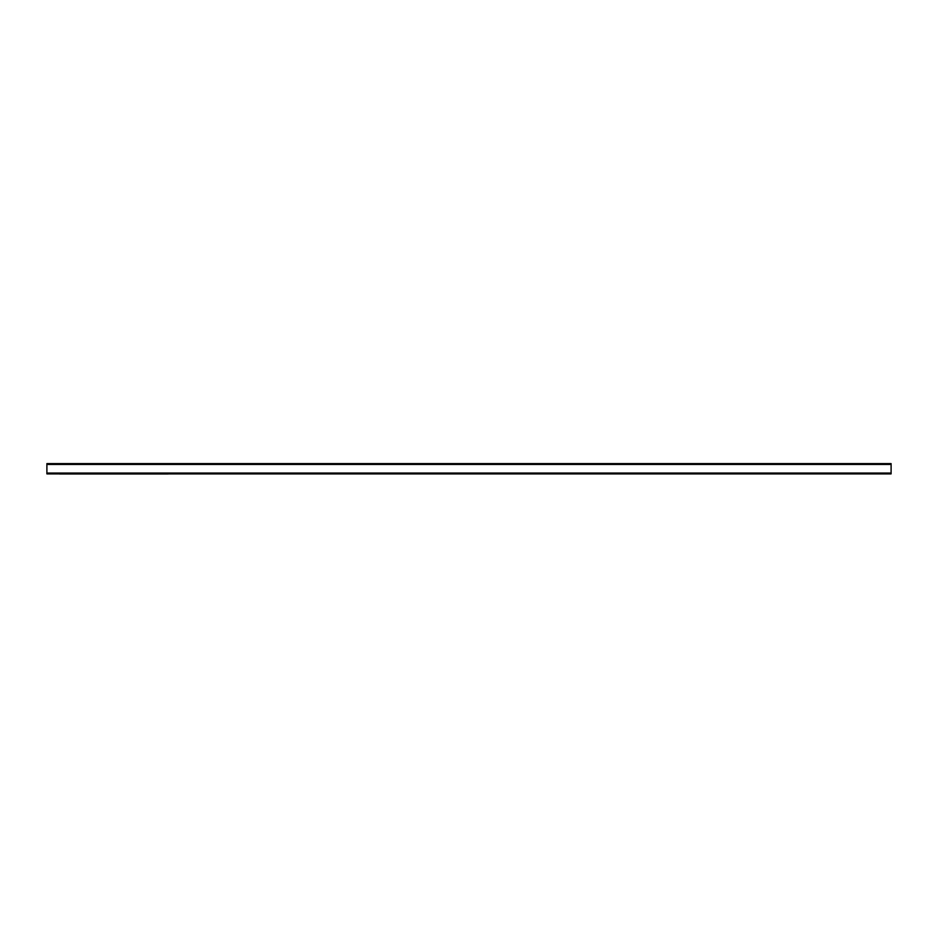 <?xml version="1.0" encoding="UTF-8"?>
<svg xmlns="http://www.w3.org/2000/svg" width="938" height="938" viewBox="0 0 938 938"><rect width="100%" height="100%" fill="white"/><g stroke="black" fill="none" stroke-linecap="round" stroke-linejoin="round"><path stroke-width="1.41" d="M46.9 473.889L891.1 473.889L891.1 463.607L46.9 463.607L46.9 473.889M59.434 473.889L168.101 473.889M46.9 473.057L891.1 473.057M46.9 464.439L891.1 464.439M59.434 473.971L168.101 473.971"/></g></svg>
